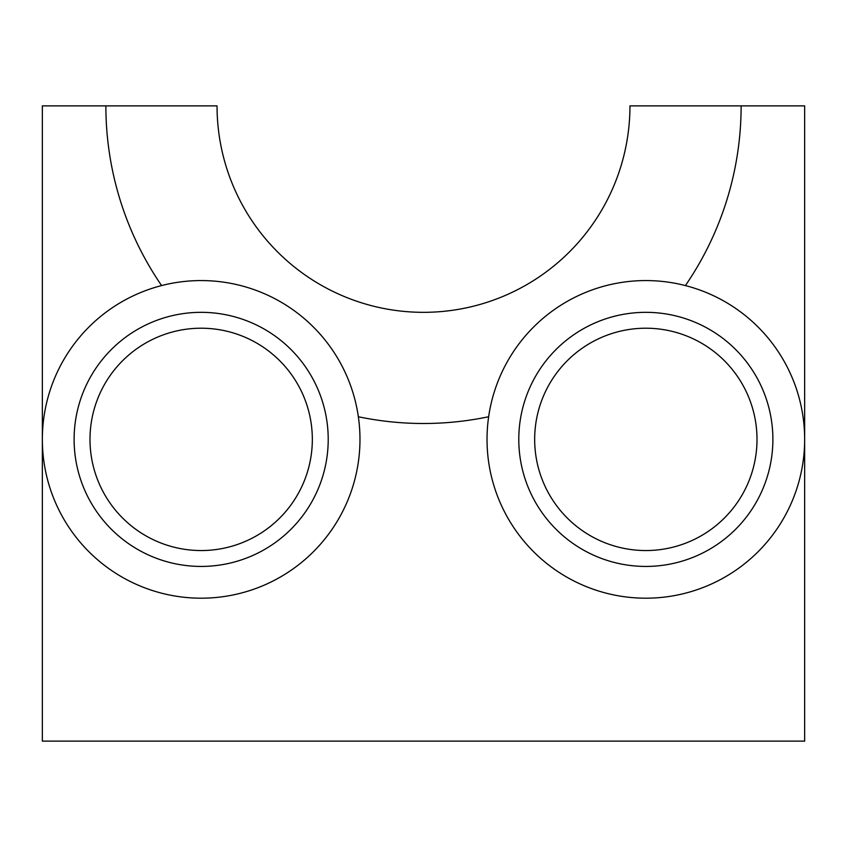 <?xml version="1.0" encoding="UTF-8"?>
<svg xmlns="http://www.w3.org/2000/svg" width="847" height="847" viewBox="0 0 847 847"><rect width="100%" height="100%" fill="white"/><g stroke="black" fill="none" stroke-linecap="round" stroke-linejoin="round"><path stroke-width="1.27" d="M105.875 105.875L42.35 105.875L42.35 741.125L804.65 741.125L804.65 105.875L629.956 105.875A206.456 206.456 0 0 1 423.5 312.331A206.456 206.456 0 0 1 217.044 105.875L105.875 105.875A317.625 317.625 0 0 0 161.597 285.577M358.355 416.745A317.625 317.625 0 0 0 488.645 416.745M685.403 285.577A317.625 317.625 0 0 0 741.125 105.875M201.163 550.55A111.169 111.169 0 0 0 312.331 439.381A111.169 111.169 0 0 0 201.163 328.213A111.169 111.169 0 0 0 89.994 439.381A111.169 111.169 0 0 0 201.163 550.55M201.163 312.331A127.05 127.05 0 0 1 328.213 439.381A127.05 127.05 0 0 1 201.163 566.431A127.05 127.05 0 0 1 74.113 439.381A127.05 127.05 0 0 1 201.163 312.331M201.163 280.569A158.812 158.812 0 0 1 359.975 439.381A158.812 158.812 0 0 1 201.163 598.194A158.812 158.812 0 0 1 42.35 439.381A158.812 158.812 0 0 1 201.163 280.569M645.838 550.55A111.169 111.169 0 0 0 757.006 439.381A111.169 111.169 0 0 0 645.838 328.213A111.169 111.169 0 0 0 534.669 439.381A111.169 111.169 0 0 0 645.838 550.55M645.838 312.331A127.05 127.05 0 0 1 772.888 439.381A127.05 127.05 0 0 1 645.838 566.431A127.05 127.05 0 0 1 518.788 439.381A127.05 127.05 0 0 1 645.838 312.331M645.838 280.569A158.812 158.812 0 0 1 804.65 439.381A158.812 158.812 0 0 1 645.838 598.194A158.812 158.812 0 0 1 487.025 439.381A158.812 158.812 0 0 1 645.838 280.569"/></g></svg>
